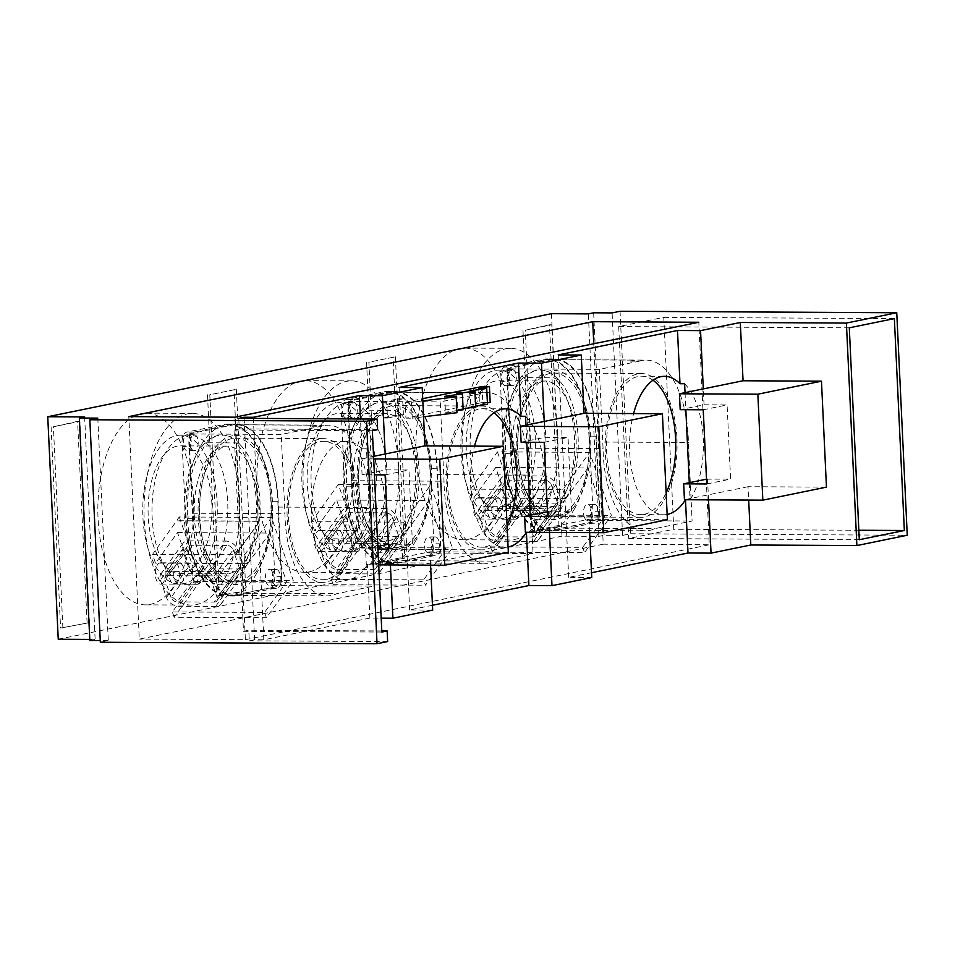 <?xml version="1.0" encoding="UTF-8"?>
<svg xmlns="http://www.w3.org/2000/svg" width="955" height="955" viewBox="0 0 955 955"><rect width="100%" height="100%" fill="white"/><g stroke="black" fill="none" stroke-linecap="round" stroke-linejoin="round"><path stroke-width="0.72" stroke-dasharray="4.78 3.58" d="M551.453 313.682L561.946 536.185L598.833 536.376L604.145 535.289L622.588 535.397L630.539 533.761L620.046 311.27M630.539 533.761L907.25 535.254M545.818 436.841A71.888 35.944 -89.7 0 1 529.906 503.751L559.881 503.906L564.417 500.671A71.888 35.944 -89.7 0 0 578.097 437.008A71.888 35.944 -89.7 0 0 558.735 380.114L553.936 377.822L523.961 377.667A71.888 35.944 -89.7 0 1 545.818 436.841M386.751 469.382A71.888 35.944 -89.7 0 1 370.838 536.292L400.814 536.447L405.35 533.212A71.888 35.944 -89.7 0 0 419.042 469.562A71.888 35.944 -89.7 0 0 399.668 412.667L394.869 410.364L364.894 410.208A71.888 35.944 -89.7 0 1 386.751 469.382M205.826 442.75A71.888 35.944 -89.7 0 1 227.696 501.924A71.888 35.944 -89.7 0 1 211.771 568.834L241.746 568.989L246.294 565.754A71.888 35.944 -89.7 0 0 259.975 502.103A71.888 35.944 -89.7 0 0 240.6 445.209L235.801 442.917L205.826 442.75A74.55 37.281 -89.7 0 0 189.651 435.241L180.423 435.194A74.55 37.281 90.3 0 0 145.041 484.567A74.55 37.281 90.3 0 0 156.178 567.425A74.55 37.281 90.3 0 0 179.624 584.293A74.55 37.281 90.3 0 0 216.272 526.575A74.55 37.281 90.3 0 0 196.611 442.702A74.55 37.281 90.3 0 0 180.423 435.194M534.776 531.529L525.274 330.215L551.787 324.796L561.277 526.098L532.46 531.517L561.277 526.098M558.973 526.086L549.483 324.784L551.787 324.796M549.483 324.784L525.274 330.215M522.97 330.203L532.46 531.517M236.315 389.342L245.805 590.644L219.292 596.075L209.802 394.761L236.315 389.342L209.802 394.761M207.498 394.749L216.988 596.063L219.292 596.075M216.988 596.063L245.805 590.644M243.501 590.632L234.011 389.33M395.37 356.8L404.872 558.102L378.359 563.522L368.869 362.22L395.37 356.8L368.869 362.22M366.565 362.208L376.055 563.51L378.359 563.522M376.055 563.51L404.872 558.102M402.568 558.09L393.066 356.776M62.887 628.068L53.385 426.766L79.898 421.334L89.4 622.648L60.583 628.056L89.4 622.648M87.084 622.636L77.594 421.322L79.898 421.334M77.594 421.322L53.385 426.766M51.081 426.754L60.583 628.056M211.771 568.834A74.55 37.281 -89.7 0 1 188.851 584.341A74.55 37.281 -89.7 0 1 151.976 509.588A74.55 37.281 -89.7 0 1 189.651 435.241M239.621 499.489A95.858 47.929 -89.7 0 1 191.382 605.1A95.858 47.929 -89.7 0 1 143.978 508.991A95.858 47.929 -89.7 0 1 192.421 413.396A95.858 47.929 -89.7 0 1 239.621 499.489M193.507 499.238A95.858 47.929 90.3 0 0 146.294 413.145A95.858 47.929 90.3 0 0 97.852 508.74A95.858 47.929 90.3 0 0 145.267 604.861A95.858 47.929 90.3 0 0 193.507 499.238M529.906 503.751A74.55 37.281 -89.7 0 1 506.974 519.257A74.55 37.281 -89.7 0 1 470.099 444.505A74.55 37.281 -89.7 0 1 507.774 370.146A74.55 37.281 -89.7 0 1 523.961 377.667M557.744 434.394A95.858 47.929 -89.7 0 1 509.516 540.017A95.858 47.929 -89.7 0 1 462.101 443.908A95.858 47.929 -89.7 0 1 510.543 348.312A95.858 47.929 -89.7 0 1 557.744 434.394M511.629 434.155A95.858 47.929 90.3 0 0 464.428 348.062A95.858 47.929 90.3 0 0 415.986 443.657A95.858 47.929 90.3 0 0 463.39 539.766A95.858 47.929 90.3 0 0 511.629 434.155M370.838 536.292A74.55 37.281 -89.7 0 1 347.918 551.799A74.55 37.281 -89.7 0 1 311.032 477.046A74.55 37.281 -89.7 0 1 348.718 402.7A74.55 37.281 -89.7 0 1 364.894 410.208M398.689 466.947A95.858 47.929 -89.7 0 1 350.449 572.558A95.858 47.929 -89.7 0 1 303.033 476.45A95.858 47.929 -89.7 0 1 351.476 380.854A95.858 47.929 -89.7 0 1 398.689 466.947M352.562 466.697A95.858 47.929 90.3 0 0 305.361 380.603A95.858 47.929 90.3 0 0 256.919 476.199A95.858 47.929 90.3 0 0 304.335 572.308A95.858 47.929 90.3 0 0 352.562 466.697M58.243 639.241L561.946 536.185M593.771 343.752L603.226 544.195L709.302 544.768L698.809 322.265M603.226 544.195L139.299 639.11L128.806 416.619M234.87 417.192L245.363 639.683L139.299 639.11M245.363 639.683L709.302 544.768M591.742 577.536L568.691 577.405L591.515 572.737M432.687 610.078L409.623 609.959L432.46 605.279M244.146 418.35L254.591 639.731L263.819 639.79L369.86 618.088L381.188 618.148M254.591 639.731L249.291 640.817L248.789 630.228L243.489 631.315L233.999 430.001L239.299 428.914L238.798 418.326M387.646 641.569L249.291 640.817M100.335 642.249L108.285 640.614L100.251 640.578M89.83 640.519L95.142 639.432L89.782 639.408M84.649 416.929L95.142 639.432M593.652 312.798L604.145 535.289M598.833 536.376L588.34 313.885M97.792 418.123L108.285 640.614M622.588 535.397L612.095 312.894M479.219 518.935A10.648 5.324 90.3 0 0 481.726 517.073A10.648 5.324 90.3 0 0 483.815 505.159A10.648 5.324 90.3 0 0 478.777 497.698A10.648 5.324 90.3 0 0 473.394 508.311A10.648 5.324 90.3 0 0 478.658 518.995A10.648 5.324 90.3 0 0 479.219 518.935M161.085 584.03A10.648 5.324 90.3 0 0 163.603 582.168A10.648 5.324 90.3 0 0 165.681 570.254A10.648 5.324 90.3 0 0 160.643 562.782A10.648 5.324 90.3 0 0 155.259 573.406A10.648 5.324 90.3 0 0 160.536 584.078A10.648 5.324 90.3 0 0 161.085 584.03M240.6 445.209A74.896 37.448 90.3 0 0 216.355 435.886A74.896 37.448 90.3 0 0 184.088 509.767A74.896 37.448 90.3 0 0 215.555 583.994A74.896 37.448 90.3 0 0 246.294 565.754M399.668 412.667A74.896 37.448 90.3 0 0 375.411 403.332A74.896 37.448 90.3 0 0 343.155 477.225A74.896 37.448 90.3 0 0 374.611 551.453A74.896 37.448 90.3 0 0 405.35 533.212M558.735 380.114A74.896 37.448 90.3 0 0 534.478 370.791A74.896 37.448 90.3 0 0 502.211 444.672A74.896 37.448 90.3 0 0 533.678 518.899A74.896 37.448 90.3 0 0 564.417 500.671M320.152 551.477A10.648 5.324 90.3 0 0 322.671 549.626A10.648 5.324 90.3 0 0 324.748 537.701A10.648 5.324 90.3 0 0 319.71 530.24A10.648 5.324 90.3 0 0 314.326 540.852A10.648 5.324 90.3 0 0 319.591 551.536A10.648 5.324 90.3 0 0 320.152 551.477M386.071 512.871L349.172 512.68L327.219 543.144L364.106 543.335L386.071 512.871A5.324 3.772 35.8 0 1 392.183 517.264L370.23 547.728L376.246 565.205L398.211 534.74A5.324 3.772 35.8 0 1 397.925 537.82A5.324 3.772 35.8 0 1 395.107 539.074L373.142 569.55L336.244 569.347L358.209 538.883A5.324 3.772 35.8 0 1 352.097 534.49L341.114 549.722A10.648 5.324 -89.7 0 1 338.046 551.632A10.648 5.324 -89.7 0 1 333.009 544.171A10.648 5.324 -89.7 0 1 335.086 532.245A10.648 5.324 -89.7 0 1 338.154 530.335A10.648 5.324 -89.7 0 1 343.191 537.808A10.648 5.324 -89.7 0 1 341.114 549.722L330.132 564.954A5.324 3.772 -144.2 0 0 336.244 569.347M327.219 543.144A5.324 3.772 -144.2 0 0 324.402 544.398A5.324 3.772 -144.2 0 0 324.103 547.49L346.068 517.013A5.324 3.772 35.8 0 1 346.367 513.933A5.324 3.772 35.8 0 1 349.172 512.68M346.068 517.013L352.097 534.49M358.209 538.883L395.107 539.074M398.211 534.74L392.183 517.264M374.647 573.919L396.612 543.443A10.648 7.556 -144.2 0 0 402.234 540.936A10.648 7.556 -144.2 0 0 402.819 534.764L380.866 565.229A10.648 7.556 35.8 0 1 380.281 571.412A10.648 7.556 35.8 0 1 374.647 573.919L337.76 573.716A10.648 7.556 35.8 0 1 325.524 564.93L319.495 547.466A10.648 7.556 35.8 0 1 320.08 541.282A10.648 7.556 35.8 0 1 325.703 538.775L362.602 538.978A10.648 7.556 35.8 0 1 374.838 547.764L380.866 565.229M396.612 543.443L359.713 543.252L337.76 573.716M325.524 564.93L336.506 549.698A10.648 5.324 90.3 0 0 338.583 537.784A10.648 5.324 90.3 0 0 333.546 530.312A10.648 5.324 90.3 0 0 330.478 532.221A10.648 5.324 90.3 0 0 328.389 544.147A10.648 5.324 90.3 0 0 333.426 551.608A10.648 5.324 90.3 0 0 336.506 549.698L347.477 534.466A10.648 7.556 -144.2 0 0 359.713 543.252M347.477 534.466L341.46 516.989L319.495 547.466M325.703 538.775L347.668 508.311A10.648 7.556 -144.2 0 0 342.045 510.818A10.648 7.556 -144.2 0 0 341.46 516.989M347.668 508.311L384.567 508.502L362.602 538.978M374.838 547.764L396.803 517.288A10.648 7.556 -144.2 0 0 384.567 508.502M396.803 517.288L402.819 534.764M370.23 547.728A5.324 3.772 -144.2 0 0 364.106 543.335M373.142 569.55A5.324 3.772 -144.2 0 0 375.96 568.297A5.324 3.772 -144.2 0 0 376.246 565.205M330.132 564.954L324.103 547.49M353.541 532.353A10.648 5.324 -89.7 0 1 356.609 530.431A10.648 5.324 -89.7 0 1 361.873 541.115A10.648 5.324 -89.7 0 1 356.49 551.739A10.648 5.324 -89.7 0 1 351.452 544.266A10.648 5.324 -89.7 0 1 353.541 532.353M474.301 502.342A74.55 37.281 90.3 0 0 497.758 519.21A74.55 37.281 90.3 0 0 534.406 461.492A74.55 37.281 90.3 0 0 514.733 377.619A74.55 37.281 90.3 0 0 498.558 370.098A74.55 37.281 90.3 0 0 463.163 419.484A74.55 37.281 90.3 0 0 474.301 502.342M315.245 534.884A74.55 37.281 90.3 0 0 338.691 551.751A74.55 37.281 90.3 0 0 375.339 494.033A74.55 37.281 90.3 0 0 355.666 410.161A74.55 37.281 90.3 0 0 339.491 402.64A74.55 37.281 90.3 0 0 304.108 452.025A74.55 37.281 90.3 0 0 315.245 534.884M188.971 433.952L233.832 424.772A85.353 42.677 -89.7 0 1 235.825 424.689A85.353 42.677 -89.7 0 1 278.024 507.081L281.737 585.606L279.624 586.036A10.887 5.444 -89.7 0 1 276.246 588.352A10.887 5.444 -89.7 0 1 275.279 588.173L241.161 595.156A85.998 42.999 -89.7 0 1 234.906 596.027A85.998 42.999 -89.7 0 1 192.564 518.756L189.162 446.272A10.648 5.324 -89.7 0 1 189.209 439.097A10.648 5.324 -89.7 0 1 191.692 433.403A10.648 5.324 -89.7 0 1 193.71 432.149L231.361 424.486A85.998 42.999 -89.7 0 1 235.837 424.044A85.998 42.999 -89.7 0 1 278.18 501.28L281.713 576.354A10.887 5.444 -89.7 0 1 281.498 580.604A10.887 5.444 -89.7 0 1 279.624 586.036L244.647 593.198A85.353 42.677 -89.7 0 1 234.906 595.383A85.353 42.677 -89.7 0 1 192.707 513.241L188.971 433.952L281.212 434.453L321.143 426.276A85.353 42.677 -89.7 0 1 328.066 425.19A85.353 42.677 -89.7 0 1 370.265 507.583L373.966 586.107L336.876 593.688A85.353 42.677 -89.7 0 1 327.147 595.884A85.353 42.677 -89.7 0 1 284.948 513.742L281.212 434.453M159.581 559.188A63.901 31.957 90.3 0 0 179.683 573.645A63.901 31.957 90.3 0 0 211.974 509.91A63.901 31.957 90.3 0 0 180.376 445.842A63.901 31.957 90.3 0 0 150.042 488.172A63.901 31.957 90.3 0 0 159.581 559.188M275.279 588.173L268.355 588.137A10.887 5.444 90.3 0 0 269.322 588.316A10.887 5.444 90.3 0 0 274.801 576.319L271.256 501.244A85.998 42.999 90.3 0 0 228.913 424.008A85.998 42.999 90.3 0 0 224.437 424.45L186.786 432.114A10.648 5.324 90.3 0 0 182.238 446.224L189.162 446.272M182.238 446.224L185.64 518.708A85.998 42.999 90.3 0 0 227.994 595.992A85.998 42.999 90.3 0 0 234.25 595.108L268.355 588.137M241.161 595.156L234.25 595.108M271.936 571.245A7.986 3.999 90.3 0 0 269.429 569.443A7.986 3.999 90.3 0 0 265.633 574.731A7.986 3.999 90.3 0 0 266.827 583.612A7.986 3.999 90.3 0 0 269.334 585.415A7.986 3.999 90.3 0 0 273.13 580.127A7.986 3.999 90.3 0 0 271.936 571.245M189.842 436.531A7.986 3.999 90.3 0 0 187.323 434.728A7.986 3.999 90.3 0 0 183.539 440.016A7.986 3.999 90.3 0 0 184.733 448.886A7.986 3.999 90.3 0 0 187.24 450.7A7.986 3.999 90.3 0 0 191.036 445.412A7.986 3.999 90.3 0 0 189.842 436.531M259.211 452.36A74.55 37.281 90.3 0 0 206.71 462.817A74.55 37.281 90.3 0 0 211.521 567.724A74.55 37.281 90.3 0 0 264.022 557.266A74.55 37.281 90.3 0 0 259.211 452.36M273.751 583.648A7.986 3.999 -89.7 0 1 272.557 574.767A7.986 3.999 -89.7 0 1 276.341 569.478A7.986 3.999 -89.7 0 1 280.293 577.489A7.986 3.999 -89.7 0 1 276.258 585.451A7.986 3.999 -89.7 0 1 273.751 583.648M191.645 448.934A7.986 3.999 -89.7 0 1 190.451 440.052A7.986 3.999 -89.7 0 1 194.247 434.764A7.986 3.999 -89.7 0 1 198.198 442.774A7.986 3.999 -89.7 0 1 194.163 450.736A7.986 3.999 -89.7 0 1 191.645 448.934M849.293 327.816L618.697 326.574L663.761 317.358L673.753 529.261L628.688 538.477L859.285 539.718M618.697 326.574L628.688 538.477M858.832 530.252L673.753 529.261M894.358 318.6L663.761 317.358M826.457 487.134L748.063 486.716L748.684 500.074M432.806 551.107A7.986 3.999 -89.7 0 1 431.612 542.225A7.986 3.999 -89.7 0 1 435.408 536.937A7.986 3.999 -89.7 0 1 439.36 544.947A7.986 3.999 -89.7 0 1 435.325 552.909A7.986 3.999 -89.7 0 1 432.806 551.107M350.712 416.38A7.986 3.999 -89.7 0 1 349.518 407.51A7.986 3.999 -89.7 0 1 353.302 402.222A7.986 3.999 -89.7 0 1 357.254 410.22A7.986 3.999 -89.7 0 1 353.219 418.195A7.986 3.999 -89.7 0 1 350.712 416.38M343.788 416.344A7.986 3.999 90.3 0 0 346.307 418.159A7.986 3.999 90.3 0 0 350.091 412.858A7.986 3.999 90.3 0 0 348.897 403.989A7.986 3.999 90.3 0 0 346.39 402.174A7.986 3.999 90.3 0 0 342.594 407.475A7.986 3.999 90.3 0 0 343.788 416.344M425.894 551.071A7.986 3.999 90.3 0 0 428.401 552.873A7.986 3.999 90.3 0 0 432.197 547.585A7.986 3.999 90.3 0 0 431.003 538.704A7.986 3.999 90.3 0 0 428.485 536.901A7.986 3.999 90.3 0 0 424.7 542.189A7.986 3.999 90.3 0 0 425.894 551.071M418.278 419.806A74.55 37.281 90.3 0 0 365.777 430.263A74.55 37.281 90.3 0 0 370.588 535.182A74.55 37.281 90.3 0 0 423.089 524.725A74.55 37.281 90.3 0 0 418.278 419.806M318.648 526.647A63.901 31.957 90.3 0 0 338.75 541.103A63.901 31.957 90.3 0 0 371.041 477.369A63.901 31.957 90.3 0 0 339.431 413.3A63.901 31.957 90.3 0 0 309.098 455.631A63.901 31.957 90.3 0 0 318.648 526.647M434.334 555.631L400.229 562.602A85.998 42.999 -89.7 0 1 393.973 563.486A85.998 42.999 -89.7 0 1 351.619 486.202L348.229 413.718A10.648 5.324 -89.7 0 1 348.277 406.544A10.648 5.324 -89.7 0 1 350.748 400.849L392.899 392.23A85.353 42.677 -89.7 0 1 394.893 392.147A85.353 42.677 -89.7 0 1 437.092 474.54L440.565 548.063A10.887 5.444 -89.7 0 1 438.679 553.494A10.887 5.444 -89.7 0 1 435.301 555.81A10.887 5.444 -89.7 0 1 434.334 555.631L427.422 555.595A10.887 5.444 90.3 0 0 428.389 555.774A10.887 5.444 90.3 0 0 433.868 543.777L430.323 468.702A85.998 42.999 90.3 0 0 387.981 391.466A85.998 42.999 90.3 0 0 383.504 391.908L345.853 399.572A10.648 5.324 90.3 0 0 341.305 413.682L344.707 486.167A85.998 42.999 90.3 0 0 387.05 563.45A85.998 42.999 90.3 0 0 393.317 562.567L427.422 555.595M440.792 553.064L403.702 560.657A85.353 42.677 -89.7 0 1 393.973 562.841A85.353 42.677 -89.7 0 1 351.774 480.699L348.038 401.41L350.748 400.849A10.648 5.324 -89.7 0 1 352.765 399.608L390.428 391.944A85.998 42.999 -89.7 0 1 394.893 391.502A85.998 42.999 -89.7 0 1 437.235 468.738L440.78 543.813A10.887 5.444 -89.7 0 1 440.565 548.063L440.792 553.064L533.033 553.566L495.943 561.146A85.353 42.677 -89.7 0 1 486.214 563.343A85.353 42.677 -89.7 0 1 444.015 481.201L440.267 401.912L480.21 393.735A85.353 42.677 -89.7 0 1 487.134 392.648A85.353 42.677 -89.7 0 1 529.333 475.041L533.033 553.566M400.229 562.602L393.317 562.567M341.305 413.682L348.229 413.718M233.999 430.001L372.355 430.741M381.845 632.055L243.489 631.315M381.785 630.945L248.789 630.228M377.655 429.655L239.299 428.914M591.873 518.565A7.986 3.999 -89.7 0 1 590.679 509.684A7.986 3.999 -89.7 0 1 594.464 504.395A7.986 3.999 -89.7 0 1 598.415 512.405A7.986 3.999 -89.7 0 1 594.38 520.368A7.986 3.999 -89.7 0 1 591.873 518.565M509.767 383.838A7.986 3.999 -89.7 0 1 508.573 374.969A7.986 3.999 -89.7 0 1 512.369 369.669A7.986 3.999 -89.7 0 1 516.321 377.679A7.986 3.999 -89.7 0 1 512.286 385.653A7.986 3.999 -89.7 0 1 509.767 383.838M502.855 383.803A7.986 3.999 90.3 0 0 505.362 385.605A7.986 3.999 90.3 0 0 509.158 380.317A7.986 3.999 90.3 0 0 507.965 371.447A7.986 3.999 90.3 0 0 505.458 369.633A7.986 3.999 90.3 0 0 501.662 374.921A7.986 3.999 90.3 0 0 502.855 383.803M584.949 518.529A7.986 3.999 90.3 0 0 587.468 520.332A7.986 3.999 90.3 0 0 591.252 515.043A7.986 3.999 90.3 0 0 590.059 506.162A7.986 3.999 90.3 0 0 587.552 504.359A7.986 3.999 90.3 0 0 583.756 509.648A7.986 3.999 90.3 0 0 584.949 518.529M577.345 387.264A74.55 37.281 90.3 0 0 524.844 397.722A74.55 37.281 90.3 0 0 529.643 502.64A74.55 37.281 90.3 0 0 582.144 492.183A74.55 37.281 90.3 0 0 577.345 387.264M477.715 494.105A63.901 31.957 90.3 0 0 497.806 508.561A63.901 31.957 90.3 0 0 530.109 444.827A63.901 31.957 90.3 0 0 498.498 380.747A63.901 31.957 90.3 0 0 468.165 423.077A63.901 31.957 90.3 0 0 477.715 494.105M507.093 368.869L551.954 359.689A85.353 42.677 -89.7 0 1 553.96 359.605A85.353 42.677 -89.7 0 1 596.159 441.998L599.859 520.523L562.77 528.103A85.353 42.677 -89.7 0 1 553.04 530.3A85.353 42.677 -89.7 0 1 510.841 448.158L507.344 374.002A10.648 5.324 -89.7 0 1 509.815 368.308A10.648 5.324 -89.7 0 1 511.832 367.066L549.483 359.402A85.998 42.999 -89.7 0 1 553.96 358.961A85.998 42.999 -89.7 0 1 596.302 436.196L599.847 511.271A10.887 5.444 -89.7 0 1 599.621 515.521A10.887 5.444 -89.7 0 1 597.746 520.952A10.887 5.444 -89.7 0 1 594.368 523.268A10.887 5.444 -89.7 0 1 593.401 523.089L559.296 530.061A85.998 42.999 -89.7 0 1 553.029 530.944A85.998 42.999 -89.7 0 1 510.686 453.661L507.284 381.176A10.648 5.324 -89.7 0 1 507.344 374.002L507.093 368.869L599.334 369.358L639.277 361.193L630.049 361.145A85.353 42.677 -89.7 0 1 634.968 360.131L630.049 361.145M504.909 367.03A10.648 5.324 90.3 0 0 500.372 381.14L503.763 453.625A85.998 42.999 90.3 0 0 546.117 530.908A85.998 42.999 90.3 0 0 552.372 530.025L586.477 523.042A10.887 5.444 90.3 0 0 587.444 523.221A10.887 5.444 90.3 0 0 592.924 511.235L589.39 436.16A85.998 42.999 90.3 0 0 547.036 358.925A85.998 42.999 90.3 0 0 542.571 359.367L504.909 367.03L511.832 367.066M559.296 530.061L552.372 530.025M593.401 523.089L586.477 523.042M500.372 381.14L507.284 381.176M382.119 402.139L382.871 418.027L398.772 414.78L398.032 398.88L382.119 402.139L386.739 402.162L387.479 418.051L382.871 418.027M387.479 418.051L403.392 414.804L398.772 414.78M403.392 414.804L402.64 398.904L398.032 398.88M402.64 398.904L386.739 402.162M639.277 361.193A85.353 42.677 -89.7 0 1 646.189 360.107A85.353 42.677 -89.7 0 1 688.388 442.499L692.1 521.012L655.011 528.604A85.353 42.677 -89.7 0 1 645.27 530.801A85.353 42.677 -89.7 0 1 603.071 448.659L599.334 369.358M596.159 441.998L688.388 442.499M551.954 359.689L634.968 360.131M152.502 554.413L244.671 554.736L271.53 517.467L293.257 580.485L266.397 617.754L264.571 612.418L172.33 611.928L194.366 581.356L177.546 532.568L155.51 563.14L152.502 554.413L176.663 520.869L259.676 521.323L235.515 554.855M244.671 554.736L247.751 563.641L155.51 563.14M235.455 554.676L259.617 521.144L176.603 520.702L179.289 516.977L271.53 517.467M562.77 528.103L655.011 528.604M510.841 448.158L603.071 448.659M192.707 513.241L284.948 513.742M244.647 593.198L336.876 593.688M316.845 425.226L311.927 426.228A85.353 42.677 -89.7 0 1 316.845 425.226L233.832 424.772M311.927 426.228L321.143 426.276M278.024 507.081L370.265 507.583M351.774 480.699L444.015 481.201M403.702 560.657L495.943 561.146M475.912 392.672L470.982 393.687A85.353 42.677 -89.7 0 1 475.912 392.672L392.899 392.23M470.982 393.687L480.21 393.735M437.092 474.54L529.333 475.041M348.038 401.41L440.267 401.912M281.737 585.606L373.966 586.107M490.452 546.845L582.693 547.334L584.532 552.659L492.291 552.169L490.452 546.845L512.489 516.261L495.669 467.484L473.632 498.056L470.564 489.151L562.805 489.64L589.653 452.384L611.379 515.402L584.532 552.659M562.805 489.64L565.873 498.546L473.632 498.056M470.564 489.151L497.424 451.882L589.653 452.384M497.424 451.882L519.15 514.9L611.379 515.402M519.15 514.9L492.291 552.169M403.738 522.182L406.806 531.099L314.577 530.598L311.497 521.693L403.738 522.182L430.598 484.925L452.324 547.943L425.464 585.2L423.626 579.876L331.397 579.387L353.434 548.815L336.614 500.026L314.577 530.598M311.497 521.693L338.357 484.424L360.083 547.442L333.223 584.711L331.397 579.387M333.223 584.711L425.464 585.2M360.083 547.442L452.324 547.943M338.357 484.424L430.598 484.925M179.289 516.977L201.016 579.995L174.168 617.252L266.397 617.754M201.016 579.995L293.257 580.485M174.168 617.252L172.33 611.928M599.859 520.523L692.1 521.012M495.669 467.484L587.91 467.974L604.73 516.762L582.693 547.334M565.873 498.546L587.91 467.974M336.614 500.026L428.843 500.516L445.663 549.304L423.626 579.876M406.806 531.099L428.843 500.516M177.546 532.568L269.788 533.069L286.607 581.846L264.571 612.418M247.751 563.641L269.788 533.069M444.72 396.349L445.472 412.238L456.932 412.715M423.566 416.798L412.238 418.183L411.498 402.294L422.814 400.909M456.836 410.638L445.472 412.238M456.824 393.627L457.576 409.528L463.151 409.755M463.103 408.752L457.576 409.528M470.075 390.917L470.827 406.818L475.65 406.973M475.614 406.102L470.827 406.818M478.718 388.184L479.47 404.072L487.468 404.335M487.396 402.879L479.47 404.072M482.06 386.536L482.812 402.425L405.935 418.159L405.183 402.258L411.498 402.294M405.935 418.159L412.238 418.183M405.183 402.258L422.707 398.677M482.812 402.425L490.19 402.461M194.366 581.356L286.607 581.846M353.434 548.815L445.663 549.304M512.489 516.261L604.73 516.762M706.748 483.97L730.599 479.088L727.101 404.92L704.05 404.789L680.187 409.671M703.25 409.802L727.101 404.92M706.521 479.171L730.599 479.088M704.05 404.789L703.298 388.9M685.033 392.636L685.833 409.707M689.283 482.693L690.083 499.763M708.526 499.859L707.548 478.956M748.063 486.716L684.437 499.728M547.681 516.512L571.544 511.629L568.046 437.462L544.983 437.33L521.12 442.213M544.183 442.344L568.046 437.462M547.454 511.713L571.544 511.629M544.983 437.33L544.231 421.442M525.966 425.178L526.778 442.249M530.216 515.234L531.016 532.305M549.471 532.413L548.48 511.498M667.402 519.687L588.996 519.257L525.369 532.281M388.613 549.053L412.476 544.171L408.979 470.003L385.916 469.884L362.064 474.766L374.432 474.826M385.116 474.886L408.979 470.003M388.387 544.255L412.476 544.171M377.929 548.994L365.562 548.922L377.798 546.427M385.916 469.884L385.175 453.983M361.873 448.802L366.481 448.826L371.961 564.894L367.353 564.871A69.226 34.619 -89.7 0 1 345.686 579.864A69.226 34.619 -89.7 0 1 311.437 510.448A69.226 34.619 -89.7 0 1 346.426 441.413A69.226 34.619 -89.7 0 1 361.873 448.802L360.465 418.97M369.86 618.088L367.353 564.871M390.404 564.954L389.413 544.052M508.335 552.229L429.929 551.799L366.314 564.823L365.562 548.922M362.064 474.766L361.312 458.866L373.56 456.359M366.314 564.823L378.669 564.883M373.68 458.937L361.312 458.866M588.996 519.257L589.629 532.627M429.929 551.799L430.562 565.169M409.623 609.959L399.13 387.455M568.691 577.405L558.198 354.914M684.616 383.743A69.226 34.619 -89.7 0 1 690.083 499.811M653.005 380.209A69.226 34.619 90.3 0 0 641.497 376.198A69.226 34.619 90.3 0 0 606.509 445.233A69.226 34.619 90.3 0 0 640.745 514.649A69.226 34.619 90.3 0 0 662.412 499.656A69.226 34.619 90.3 0 0 666.136 492.876M667.151 514.47A69.226 34.619 -89.7 0 1 663.809 514.781A69.226 34.619 -89.7 0 1 633.607 413.575M366.481 448.826A69.226 34.619 -89.7 0 1 371.961 564.894M357.457 503.464A69.226 34.619 90.3 0 0 338.81 448.683A69.226 34.619 90.3 0 0 323.363 441.282A69.226 34.619 90.3 0 0 288.374 510.328A69.226 34.619 90.3 0 0 322.623 579.745A69.226 34.619 90.3 0 0 357.457 503.464M525.548 416.285A69.226 34.619 -89.7 0 1 531.028 532.353M508.084 547.012A69.226 34.619 -89.7 0 1 504.741 547.322A69.226 34.619 -89.7 0 1 474.54 446.116M493.938 412.751A69.226 34.619 90.3 0 0 482.43 408.74A69.226 34.619 90.3 0 0 447.441 477.787A69.226 34.619 90.3 0 0 481.69 547.191A69.226 34.619 90.3 0 0 507.069 525.417M517.849 470.648A71.888 35.944 -89.7 0 1 481.666 549.865A71.888 35.944 -89.7 0 1 446.116 477.775A71.888 35.944 -89.7 0 1 482.442 406.078A71.888 35.944 -89.7 0 1 517.849 470.648M430.216 470.17A71.888 35.944 90.3 0 0 394.821 405.6A71.888 35.944 90.3 0 0 358.483 477.309A71.888 35.944 90.3 0 0 394.045 549.388A71.888 35.944 90.3 0 0 430.216 470.17M358.782 503.19A71.888 35.944 -89.7 0 1 322.611 582.407A71.888 35.944 -89.7 0 1 287.049 510.316A71.888 35.944 -89.7 0 1 323.375 438.62A71.888 35.944 -89.7 0 1 358.782 503.19M271.16 502.724A71.888 35.944 90.3 0 0 235.754 438.154A71.888 35.944 90.3 0 0 199.428 509.851A71.888 35.944 90.3 0 0 234.978 581.929A71.888 35.944 90.3 0 0 271.16 502.724M676.904 438.106A71.888 35.944 -89.7 0 1 640.733 517.312A71.888 35.944 -89.7 0 1 605.172 445.233A71.888 35.944 -89.7 0 1 641.509 373.536A71.888 35.944 -89.7 0 1 676.904 438.106M589.283 437.629A71.888 35.944 90.3 0 0 553.876 373.059A71.888 35.944 90.3 0 0 517.55 444.755A71.888 35.944 90.3 0 0 553.112 516.846A71.888 35.944 90.3 0 0 589.283 437.629M263.819 639.79L253.373 418.397M227.004 545.412L190.117 545.221L168.152 575.686L205.05 575.889L227.004 545.412A5.324 3.772 35.8 0 1 233.127 549.805L211.162 580.282L217.191 597.746L239.144 567.282A5.324 3.772 35.8 0 1 238.857 570.362A5.324 3.772 35.8 0 1 236.04 571.627L214.075 602.092L177.188 601.889L199.153 571.424A5.324 3.772 35.8 0 1 193.029 567.031L182.047 582.264A10.648 5.324 -89.7 0 1 178.979 584.185A10.648 5.324 -89.7 0 1 173.941 576.713A10.648 5.324 -89.7 0 1 176.03 564.799A10.648 5.324 -89.7 0 1 179.098 562.877A10.648 5.324 -89.7 0 1 184.136 570.35A10.648 5.324 -89.7 0 1 182.047 582.264L171.064 597.496A5.324 3.772 -144.2 0 0 177.188 601.889M168.152 575.686A5.324 3.772 -144.2 0 0 165.334 576.939A5.324 3.772 -144.2 0 0 165.048 580.031L187.001 549.555A5.324 3.772 35.8 0 1 187.299 546.475A5.324 3.772 35.8 0 1 190.117 545.221M187.001 549.555L193.029 567.031M199.153 571.424L236.04 571.627M239.144 567.282L233.127 549.805M215.591 606.461L237.544 575.984A10.648 7.556 -144.2 0 0 243.179 573.477A10.648 7.556 -144.2 0 0 243.764 567.306L221.799 597.77A10.648 7.556 35.8 0 1 221.214 603.954A10.648 7.556 35.8 0 1 215.591 606.461L178.692 606.258A10.648 7.556 35.8 0 1 166.457 597.472L160.428 580.007A10.648 7.556 35.8 0 1 161.013 573.824A10.648 7.556 35.8 0 1 166.648 571.317L203.534 571.52A10.648 7.556 35.8 0 1 215.77 580.306L221.799 597.77M237.544 575.984L200.657 575.793L178.692 606.258M166.457 597.472L177.439 582.24A10.648 5.324 90.3 0 0 179.516 570.326A10.648 5.324 90.3 0 0 174.478 562.853A10.648 5.324 90.3 0 0 171.411 564.775A10.648 5.324 90.3 0 0 169.333 576.689A10.648 5.324 90.3 0 0 174.371 584.162A10.648 5.324 90.3 0 0 177.439 582.24L188.422 567.007A10.648 7.556 -144.2 0 0 200.657 575.793M188.422 567.007L182.393 549.531L160.428 580.007M166.648 571.317L188.601 540.852A10.648 7.556 -144.2 0 0 182.978 543.359A10.648 7.556 -144.2 0 0 182.393 549.531M188.601 540.852L225.499 541.043L203.534 571.52M215.77 580.306L237.735 549.829A10.648 7.556 -144.2 0 0 225.499 541.043M237.735 549.829L243.764 567.306M211.162 580.282A5.324 3.772 -144.2 0 0 205.05 575.889M214.075 602.092A5.324 3.772 -144.2 0 0 216.892 600.838A5.324 3.772 -144.2 0 0 217.191 597.746M171.064 597.496L165.048 580.031M194.474 564.894A10.648 5.324 -89.7 0 1 197.542 562.984A10.648 5.324 -89.7 0 1 202.806 573.657A10.648 5.324 -89.7 0 1 197.422 584.281A10.648 5.324 -89.7 0 1 192.385 576.808A10.648 5.324 -89.7 0 1 194.474 564.894M545.138 480.329L508.239 480.126L486.274 510.603L523.173 510.794L545.138 480.329A5.324 3.772 35.8 0 1 551.25 484.722L529.285 515.187L535.313 532.663L557.278 502.187A5.324 3.772 35.8 0 1 556.98 505.279A5.324 3.772 35.8 0 1 554.163 506.532L532.21 537.008L495.311 536.806L517.276 506.341A5.324 3.772 35.8 0 1 511.152 501.948L500.181 517.18A10.648 5.324 -89.7 0 1 497.101 519.09A10.648 5.324 -89.7 0 1 492.064 511.617A10.648 5.324 -89.7 0 1 494.153 499.704A10.648 5.324 -89.7 0 1 497.221 497.794A10.648 5.324 -89.7 0 1 502.258 505.267A10.648 5.324 -89.7 0 1 500.181 517.18L489.199 532.413A5.324 3.772 -144.2 0 0 495.311 536.806M486.274 510.603A5.324 3.772 -144.2 0 0 483.469 511.856A5.324 3.772 -144.2 0 0 483.17 514.936L505.135 484.471A5.324 3.772 35.8 0 1 505.422 481.38A5.324 3.772 35.8 0 1 508.239 480.126M505.135 484.471L511.152 501.948M517.276 506.341L554.163 506.532M557.278 502.187L551.25 484.722M533.714 541.366L555.679 510.901A10.648 7.556 -144.2 0 0 561.301 508.394A10.648 7.556 -144.2 0 0 561.886 502.211L539.921 532.687A10.648 7.556 35.8 0 1 539.336 538.859A10.648 7.556 35.8 0 1 533.714 541.366L496.815 541.175A10.648 7.556 35.8 0 1 484.579 532.389L478.562 514.912A10.648 7.556 35.8 0 1 479.147 508.74A10.648 7.556 35.8 0 1 484.77 506.234L521.669 506.425A10.648 7.556 35.8 0 1 533.905 515.211L539.921 532.687M555.679 510.901L518.78 510.698L496.815 541.175M484.579 532.389L495.561 517.156A10.648 5.324 90.3 0 0 497.651 505.243A10.648 5.324 90.3 0 0 492.613 497.77A10.648 5.324 90.3 0 0 489.545 499.68A10.648 5.324 90.3 0 0 487.456 511.594A10.648 5.324 90.3 0 0 492.494 519.066A10.648 5.324 90.3 0 0 495.561 517.156L506.544 501.912A10.648 7.556 -144.2 0 0 518.78 510.698M506.544 501.912L500.516 484.448L478.562 514.912M484.77 506.234L506.735 475.757A10.648 7.556 -144.2 0 0 501.1 478.264A10.648 7.556 -144.2 0 0 500.516 484.448M506.735 475.757L543.622 475.96L521.669 506.425M533.905 515.211L555.858 484.746A10.648 7.556 -144.2 0 0 543.622 475.96M555.858 484.746L561.886 502.211M529.285 515.187A5.324 3.772 -144.2 0 0 523.173 510.794M532.21 537.008A5.324 3.772 -144.2 0 0 535.027 535.743A5.324 3.772 -144.2 0 0 535.313 532.663M489.199 532.413L483.17 514.936M512.596 499.811A10.648 5.324 -89.7 0 1 515.664 497.889A10.648 5.324 -89.7 0 1 520.941 508.573A10.648 5.324 -89.7 0 1 515.557 519.198A10.648 5.324 -89.7 0 1 510.519 511.725A10.648 5.324 -89.7 0 1 512.596 499.811M241.746 568.989A74.55 37.281 90.3 0 0 243.871 565.491A74.55 37.281 90.3 0 0 235.801 442.917M559.881 503.906A74.55 37.281 90.3 0 0 561.994 500.408A74.55 37.281 90.3 0 0 553.936 377.822M400.814 536.447A74.55 37.281 90.3 0 0 402.938 532.95A74.55 37.281 90.3 0 0 394.869 410.364M256.62 573.477A85.21 42.605 -89.7 0 1 201.195 575.925A85.21 42.605 -89.7 0 1 197.148 452.706A85.21 42.605 -89.7 0 1 258.924 449.972A85.21 42.605 -89.7 0 1 256.62 573.477M415.676 540.936A85.21 42.605 -89.7 0 1 360.262 543.383A85.21 42.605 -89.7 0 1 356.215 420.164A85.21 42.605 -89.7 0 1 417.992 417.431A85.21 42.605 -89.7 0 1 415.676 540.936M574.743 508.394A85.21 42.605 -89.7 0 1 519.317 510.841A85.21 42.605 -89.7 0 1 515.282 387.623A85.21 42.605 -89.7 0 1 577.059 384.889A85.21 42.605 -89.7 0 1 574.743 508.394M193.71 432.149L186.786 432.114M231.361 424.486L224.437 424.45M192.564 518.756L185.64 518.708M281.713 576.354L274.801 576.319M278.18 501.28L271.256 501.244M205.707 559.439A63.901 31.957 -89.7 0 1 196.157 488.411A63.901 31.957 -89.7 0 1 226.49 446.092A63.901 31.957 -89.7 0 1 258.101 510.161A63.901 31.957 -89.7 0 1 225.798 573.895A63.901 31.957 -89.7 0 1 205.707 559.439M364.762 526.897A63.901 31.957 -89.7 0 1 355.224 455.869A63.901 31.957 -89.7 0 1 385.557 413.539A63.901 31.957 -89.7 0 1 417.156 477.619A63.901 31.957 -89.7 0 1 384.865 541.354A63.901 31.957 -89.7 0 1 364.762 526.897M390.428 391.944L383.504 391.908M437.235 468.738L430.323 468.702M351.619 486.202L344.707 486.167M440.78 543.813L433.868 543.777M352.765 399.608L345.853 399.572M523.829 494.344A63.901 31.957 -89.7 0 1 514.279 423.328A63.901 31.957 -89.7 0 1 544.613 380.997A63.901 31.957 -89.7 0 1 576.223 445.078A63.901 31.957 -89.7 0 1 543.932 508.812A63.901 31.957 -89.7 0 1 523.829 494.344M549.483 359.402L542.571 359.367M596.302 436.196L589.39 436.16M510.686 453.661L503.763 453.625M599.847 511.271L592.924 511.235M145.267 604.861L191.382 605.1M146.294 413.145L192.421 413.396M463.39 539.766L509.516 540.017M464.428 348.062L510.543 348.312M304.335 572.308L350.449 572.558M305.361 380.603L351.476 380.854M346.367 513.933L324.402 544.398M397.925 537.82L375.96 568.297M342.045 510.818L320.08 541.282M402.234 540.936L380.281 571.412M333.546 530.312L319.71 530.24M333.426 551.608L319.591 551.536M356.609 530.431L338.154 530.335M356.49 551.739L338.046 551.632M188.851 584.341L179.624 584.293M507.774 370.146L498.558 370.098M506.974 519.257L497.758 519.21M348.718 402.7L339.491 402.64M347.918 551.799L338.691 551.751M216.355 435.886L210.566 439.014L205.755 443.753L195.715 461.54C184.243 489.855 184.936 533.451 195.441 558.723C205.158 580.855 211.019 581.81 215.555 583.994M375.411 403.332L369.633 406.46L364.81 411.211L354.783 428.998C343.311 457.314 343.991 500.898 354.496 526.181C364.213 548.313 370.086 549.268 374.611 551.453M534.478 370.791L528.7 373.918L523.877 378.658L513.85 396.456C502.366 424.76 503.058 468.356 513.563 493.639C523.28 515.772 529.154 516.715 533.678 518.899M276.246 588.352L269.322 588.316M234.906 596.027L227.994 595.992M235.837 424.044L228.913 424.008M179.683 573.645L225.798 573.895C225.141 573.406 221.297 576.259 211.401 562.149C198.318 543.037 195.059 494.535 207.187 467.186L215.484 452.789L220.366 448.241L226.49 446.092L180.376 445.842M276.341 569.478L269.429 569.443M276.258 585.451L269.334 585.415M194.247 434.764L187.323 434.728M194.163 450.736L187.24 450.7M353.302 402.222L346.39 402.174M353.219 418.195L346.307 418.159M435.408 536.937L428.485 536.901M435.325 552.909L428.401 552.873M338.75 541.103L384.865 541.354C384.208 540.864 380.365 543.717 370.468 529.607C357.373 510.495 354.126 461.981 366.254 434.644L374.539 420.248L379.433 415.7L385.557 413.539L339.431 413.3M394.893 391.502L387.981 391.466M393.973 563.486L387.05 563.45M435.301 555.81L428.389 555.774M512.369 369.669L505.458 369.633M512.286 385.653L505.362 385.605M594.464 504.395L587.552 504.359M594.38 520.368L587.468 520.332M497.806 508.561L543.932 508.812C543.276 508.323 539.42 511.176 529.524 497.066C516.44 477.954 513.181 429.44 525.322 402.103L533.606 387.706L538.501 383.158L544.613 380.997L498.498 380.747M553.96 358.961L547.036 358.925M553.029 530.944L546.117 530.908M594.368 523.268L587.444 523.221M553.96 359.605L646.189 360.107M553.04 530.3L645.27 530.801M234.906 595.383L327.147 595.884M235.825 424.689L328.066 425.19M393.973 562.841L486.214 563.343M394.893 392.147L487.134 392.648M640.745 514.649L663.809 514.781M641.497 376.198L664.549 376.318M322.623 579.745L345.686 579.864M323.363 441.282L346.426 441.413M481.69 547.191L504.741 547.322M482.43 408.74L505.493 408.859M482.442 406.078L394.821 405.6M481.666 549.865L394.045 549.388M323.375 438.62L235.754 438.154M322.611 582.407L234.978 581.929M641.509 373.536L553.876 373.059M640.733 517.312L553.112 516.846M187.299 546.475L165.334 576.939M238.857 570.362L216.892 600.838M182.978 543.359L161.013 573.824M243.179 573.477L221.214 603.954M174.478 562.853L160.643 562.782M174.371 584.162L160.536 584.078M197.542 562.984L179.098 562.877M197.422 584.281L178.979 584.185M505.422 481.38L483.469 511.856M556.98 505.279L535.027 535.743M501.1 478.264L479.147 508.74M561.301 508.394L539.336 538.859M492.613 497.77L478.777 497.698M492.494 519.066L478.658 518.995M515.664 497.889L497.221 497.794M515.557 519.198L497.101 519.09"/><path stroke-width="1.43" d="M100.251 640.578L89.83 640.519L79.337 418.015L97.792 418.123L89.842 419.746L100.335 642.249L377.034 643.73L366.541 421.239L377.153 419.066L238.798 418.326L244.098 417.24L244.146 418.35M89.842 419.746L366.541 421.239M89.782 639.408L58.243 639.241L47.75 416.738L551.453 313.682L588.34 313.885L593.652 312.798L612.095 312.894L620.046 311.27L896.757 312.751L907.25 535.254L856.886 545.556L846.393 323.065L896.757 312.751M748.684 500.074L750.809 544.995L856.886 545.556M750.809 544.995L711.045 553.124L708.526 499.859M591.515 572.737L687.982 553.005L711.045 553.124M589.629 532.627L591.742 577.536L551.978 585.666L549.471 532.413M432.46 605.279L528.915 585.546L551.978 585.666M430.562 565.169L432.687 610.078L392.911 618.207L390.404 564.954M381.188 618.148L392.911 618.207M377.153 419.066L377.655 429.655L372.355 430.741L381.845 632.055L387.145 630.968L387.646 641.569L377.034 643.73M47.75 416.738L84.649 416.929L79.337 418.015M234.87 417.192L128.806 416.619L592.733 321.692L698.809 322.265L234.87 417.192M373.56 456.359L385.175 453.983L382.418 395.716L359.367 395.585L253.326 417.287L244.098 417.24M382.418 395.716L422.194 387.575L424.939 445.854L503.333 446.272L439.718 459.295L373.68 458.937M544.231 421.442L583.994 413.312L662.4 413.73L598.773 426.742L603.775 532.699L525.369 532.281L524.617 516.38L547.681 516.512L544.183 442.344L521.12 442.213L520.38 426.324L544.231 421.442L541.485 363.175L518.422 363.043L399.13 387.455L422.194 387.575M541.485 363.175L581.249 355.033L583.994 413.312M700.552 330.621L740.316 322.492L743.062 380.759L821.467 381.188L757.84 394.2L762.83 500.157L684.437 499.728L683.685 483.839L706.748 483.97L703.25 409.802L680.187 409.671L679.435 393.782L703.298 388.9L700.552 330.621L677.489 330.502L558.198 354.914L581.249 355.033M740.316 322.492L846.393 323.065M592.733 321.692L593.771 343.752M904.349 530.503L859.285 539.718L849.293 327.816L894.358 318.6L904.349 530.503L858.832 530.252M762.83 500.157L826.457 487.134L821.467 381.188M387.145 630.968L381.785 630.945M422.814 400.909L456.192 396.814L444.72 396.349L462.399 393.854L456.824 393.627L474.898 391.084L470.075 390.917L486.716 388.446L478.718 388.184L489.438 386.572L490.19 402.461L487.396 402.879M456.192 396.814L456.932 412.715L423.566 416.798M462.399 393.854L463.151 409.755L456.836 410.638M474.898 391.084L475.65 406.973L463.103 408.752M486.716 388.446L487.468 404.335L475.614 406.102M422.707 398.677L482.06 386.536L489.438 386.572M683.685 483.839L706.521 479.171M633.607 413.575A69.226 34.619 -89.7 0 1 664.549 376.318A69.226 34.619 -89.7 0 1 679.996 383.719L677.489 330.502M679.996 383.719L684.616 383.743L685.033 392.636M685.833 409.707L689.283 482.693M690.083 499.763L685.475 499.787A69.226 34.619 -89.7 0 1 667.151 514.47M687.982 553.005L685.475 499.787M757.84 394.2L679.435 393.782M524.617 516.38L547.454 511.713M474.54 446.116A69.226 34.619 -89.7 0 1 505.493 408.859A69.226 34.619 -89.7 0 1 520.941 416.261L518.422 363.043M520.941 416.261L525.548 416.285L525.966 425.178M526.778 442.249L530.216 515.234M531.016 532.305L526.408 532.329A69.226 34.619 -89.7 0 1 508.084 547.012M528.915 585.546L526.408 532.329M598.773 426.742L520.38 426.324M374.432 474.826L385.116 474.886L388.613 549.053L377.929 548.994M377.798 546.427L388.387 544.255M360.465 418.97L359.367 395.585M378.669 564.883L444.708 565.241L439.718 459.295M703.298 388.9L743.062 380.759M385.175 453.983L424.939 445.854M603.775 532.699L667.402 519.687L662.4 413.73M444.708 565.241L508.335 552.229L503.333 446.272M666.136 492.876A69.226 34.619 90.3 0 0 675.579 438.369A69.226 34.619 90.3 0 0 653.005 380.209M507.069 525.417A69.226 34.619 90.3 0 0 516.524 470.922A69.226 34.619 90.3 0 0 497.877 416.141A69.226 34.619 90.3 0 0 493.938 412.751M253.373 418.397L253.326 417.287"/></g></svg>
